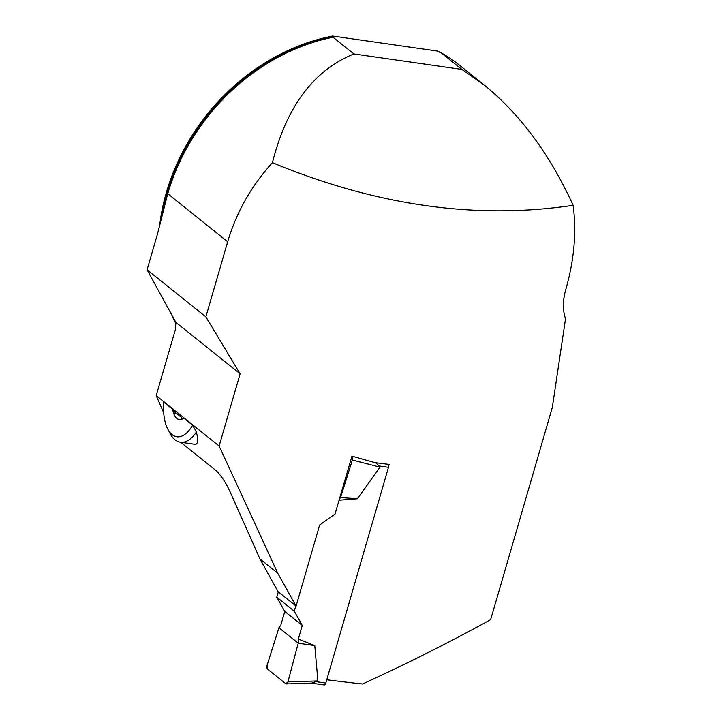 <?xml version="1.0" encoding="UTF-8"?>
<svg xmlns="http://www.w3.org/2000/svg" width="721" height="721" viewBox="0 0 721 721"><rect width="100%" height="100%" fill="white"/><g stroke="black" fill="none" stroke-linecap="round" stroke-linejoin="round"><path stroke-width="1.08" d="M163.694 412.727L156.196 395.613L219.13 446.02L277.747 573.195L259.921 558.91L278 591.581L296.088 606.064L319.646 524.978L335.013 514.091L351.965 456.186A2.929 1.433 98.2 0 1 352.38 460.034L380.03 467.109L375.812 462.72M180.674 442.252L216.444 470.894C221.744 476.365 226.412 483.611 230.45 492.623L259.921 558.91M183.792 418.108L181.692 419.28A19.233 9.418 -81.8 0 0 183.792 418.108L192.633 425.183L196.391 432.104C198.491 440.477 197.969 444.533 194.823 444.271L180.367 442.207A41.521 20.332 98.2 0 1 170.084 433.492L167.777 429.085A36.636 17.935 98.2 0 1 163.811 402.102L172.652 409.186A19.233 9.418 -81.8 0 0 173.4 412.637A19.233 9.418 -81.8 0 0 181.692 419.28L181.359 417.297L176.636 413.521L174.824 413.854L173.68 413.196L173.689 410.375L172.652 409.186M175.933 413.764L173.689 410.375M181.359 417.297L182.422 418.838M167.732 193.724A195.887 164.1 -51.3 0 1 323.612 39.394A195.887 164.1 -51.3 0 1 333.057 37.249L353.912 53.949C313.743 70.234 286.579 106.474 272.43 162.676C251.287 186.009 236.38 212.371 227.683 241.742L167.732 193.724L157.611 233.559L147.084 269.789L205.864 316.861L227.683 241.742M484.377 85.168L459.259 65.052A195.887 164.1 -51.3 0 0 441.054 52.723L461.909 69.423L484.377 85.168C520.4 114.522 549.979 154.573 573.123 205.305C576.674 232.09 574.186 260.326 565.652 290.031C562.686 300.63 562.641 310.21 565.525 318.781L552.34 407.347L490.668 619.627C450.057 642.005 407.365 663.464 362.573 683.995A900.529 217.895 16.2 0 1 326.757 679.759M159.53 226.574A195.4 163.685 128.7 0 1 332.651 36.05L333.49 36.717L333.057 37.249M170.868 312.725A195.4 163.685 128.7 0 0 176.122 323.981M440.396 52.516A195.4 163.685 128.7 0 0 437.98 51.137L438.81 51.804A195.4 163.685 -51.3 0 1 439.404 52.137M156.196 395.613L175.374 329.596L175.879 322.368L147.084 269.789M441.054 52.723L439.125 52.002M573.123 205.305C476.419 219.833 376.191 205.629 272.43 162.676M461.909 69.423L353.912 53.949M219.13 446.02L240.111 373.811L205.864 316.861M277.747 573.195L296.088 606.064M388.709 465.829L389.115 464.441L374.776 462.585L351.857 456.105M240.111 373.811L175.879 322.368M332.651 36.05L437.98 51.137M192.633 425.183A36.636 17.935 98.2 0 1 167.777 429.085M196.391 432.104A41.521 20.332 98.2 0 1 180.367 442.207M311.256 683.102L324.135 684.95A2.929 1.433 -81.8 0 0 325.802 683.048L388.484 467.307A2.929 1.433 -81.8 0 0 388.52 464.369M339.05 500.203L357.418 498.761L380.03 467.109M295.817 605.847L294.267 611.174L302.279 625.44L298.323 639.049L314.771 645.565L317.916 680.903L312.022 682.976M294.267 611.174L276.774 597.168L284.786 611.435L280.839 625.035L278.937 627.739L298.233 643.186L314.771 645.565M276.774 597.168L278.324 591.842M278.937 627.739L298.233 643.186L287.922 681.913L285.849 683.76L267.527 669.088L267.103 665.24L278.937 627.739L267.103 665.24A2.929 1.433 98.2 0 0 267.527 669.088L285.849 683.76A2.929 1.433 -81.8 0 0 286.345 683.941A2.929 1.433 -81.8 0 0 287.922 681.913L317.916 680.903M287.922 681.913L298.233 643.186L298.323 639.049M352.38 460.034L340.546 497.535L357.418 498.761M351.965 456.186L353.714 456.636M284.786 611.435L302.279 625.44M340.546 497.535L339.312 499.302M175.969 322.702A195.4 163.685 -51.3 0 1 174.617 319.935M161.522 218.625A195.4 163.685 -51.3 0 1 333.49 36.717M325.802 683.048L316.798 681.76M388.484 467.307L379.471 466.018M312.04 683.075L286.345 683.941"/></g></svg>
